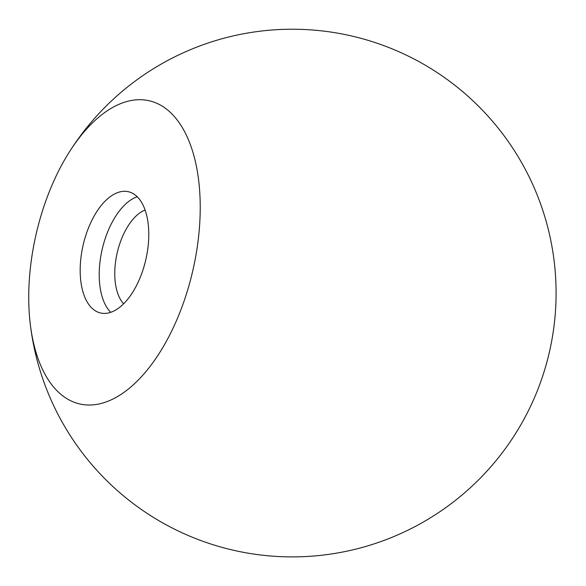 <?xml version="1.0" encoding="UTF-8"?>
<svg xmlns="http://www.w3.org/2000/svg" width="586" height="586" viewBox="0 0 586 586"><rect width="100%" height="100%" fill="white"/><g stroke="black" fill="none" stroke-linecap="round" stroke-linejoin="round"><path stroke-width="0.88" d="M123.631 303.804A50.982 26.37 102.9 0 1 115.83 260.008A50.982 26.37 102.9 0 1 145.101 210.022M110.769 312.316A62.211 32.179 102.9 0 1 100.506 258.118A62.211 32.179 102.9 0 1 137.219 196.757M147.482 250.955A62.211 32.179 102.9 0 1 100.602 312.997A62.211 32.179 102.9 0 1 81.476 253.76A62.211 32.179 102.9 0 1 128.363 191.717A62.211 32.179 102.9 0 1 147.482 250.955M196.984 248.852A155.517 80.443 102.9 0 1 110.3 400.267A155.517 80.443 102.9 0 1 30.091 322.468A155.517 80.443 102.9 0 1 31.974 255.87A155.517 80.443 102.9 0 1 68.994 152.521A155.517 80.443 102.9 0 1 165.948 108.696A155.517 80.443 102.9 0 1 196.984 248.852M30.091 322.468A263.817 263.817 0 0 0 549.434 351.93A263.817 263.817 0 0 0 68.994 152.521"/></g></svg>
